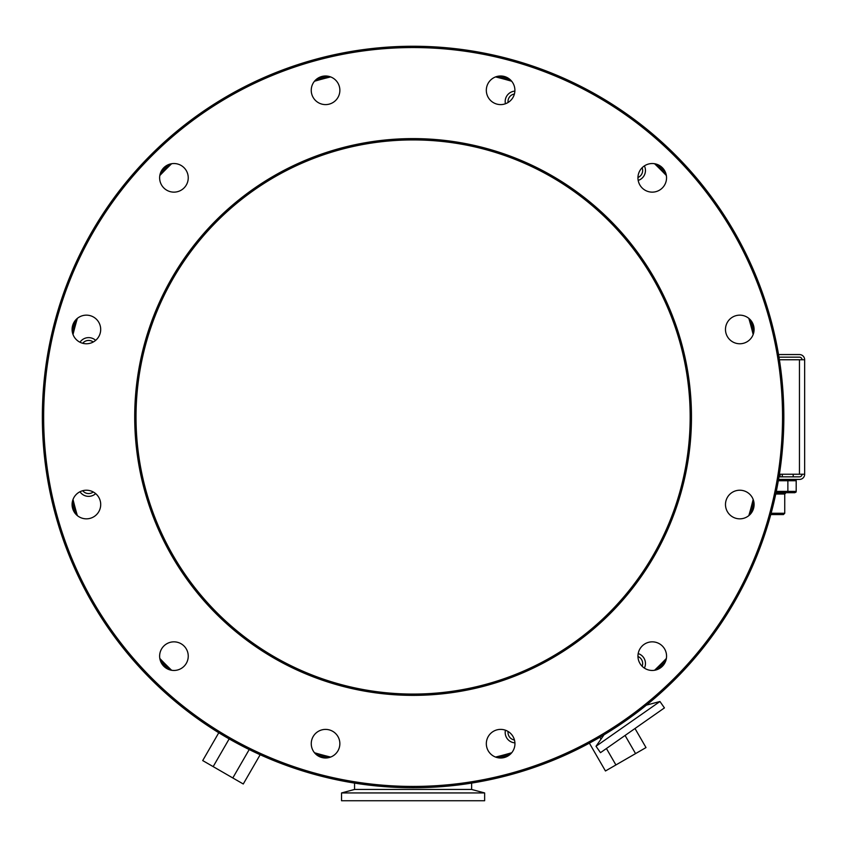 <?xml version="1.0" encoding="UTF-8"?>
<svg xmlns="http://www.w3.org/2000/svg" width="847" height="847" viewBox="0 0 847 847"><rect width="100%" height="100%" fill="white"/><g stroke="black" fill="none" stroke-linecap="round" stroke-linejoin="round"><path stroke-width="1.27" d="M484.643 800.743L341.542 800.743L341.542 792.94L484.643 792.94L484.643 800.743M471.631 783.083L471.631 789.457L484.643 792.94M471.631 789.457L354.554 789.457L341.542 792.94M664.429 707.901L600.491 752.665L596.013 746.271L659.951 701.507L664.429 707.901M646.388 705.138L659.951 701.507M589.374 743.147L605.457 770.982L635.557 753.608L625.075 735.45M599.909 737.229L601.01 739.135M606.42 748.515L615.907 764.947M634.996 728.505L646.007 747.573L635.557 753.608M218.78 732.74L202.708 760.574L232.809 777.959L249.209 749.553M229.166 738.902L213.169 766.62M260.167 754.73L243.269 783.994L232.809 777.959M514.912 742.861A10.408 10.408 0 0 1 505.437 730.22A10.408 10.408 0 0 0 514.912 742.861M514.447 739.982A7.591 7.591 0 0 1 508.073 731.469M95.658 493.632A10.408 10.408 0 0 1 79.978 491.747A10.408 10.408 0 0 0 95.658 493.632M93.255 491.98A7.591 7.591 0 0 1 82.699 490.709M82.699 343.279A7.591 7.591 0 0 1 93.255 342.019M505.437 103.779A10.408 10.408 0 0 1 514.912 91.127A10.408 10.408 0 0 0 505.437 103.779M508.073 102.519A7.591 7.591 0 0 1 514.447 94.006M778.541 479.434L799.452 479.434A5.198 5.198 0 0 0 804.65 474.235L799.452 474.235L799.452 359.763L804.65 359.763L804.65 474.235M778.975 476.84L799.452 476.84A2.605 2.605 0 0 0 802.045 474.235M778.975 357.159L799.452 357.159A2.605 2.605 0 0 1 802.045 359.763M778.541 354.554L799.452 354.554A5.198 5.198 0 0 1 804.65 359.763M799.452 359.763L779.388 359.763M779.388 474.235L799.452 474.235M794.888 479.434A1.302 1.302 0 0 1 796.191 480.736L796.191 491.408A1.302 1.302 0 0 1 795.873 492.255L776.021 492.71L794.888 492.71M783.443 514.563L770.77 514.563L783.443 514.563L784.746 513.261L784.746 494.002L775.746 494.002M638.172 653.577A10.408 10.408 0 0 1 644.387 668.114M79.978 342.241A10.408 10.408 0 0 1 95.658 340.356M644.387 165.885A10.408 10.408 0 0 1 638.172 180.411M413.092 47.548A369.44 369.44 0 0 0 93.149 601.719A369.44 369.44 0 0 0 733.036 601.719A369.44 369.44 0 0 0 413.092 47.548M413.092 46.257A370.742 370.742 0 0 1 734.169 602.365A370.742 370.742 0 0 1 92.016 602.365A370.742 370.742 0 0 1 413.092 46.257M413.092 139.914A277.085 277.085 0 0 0 173.137 555.537A277.085 277.085 0 0 0 653.058 555.537A277.085 277.085 0 0 0 413.092 139.914M413.092 138.612A278.388 278.388 0 0 1 654.18 556.183A278.388 278.388 0 0 1 172.005 556.183A278.388 278.388 0 0 1 413.092 138.612M330.637 76.918A349.927 349.927 0 0 0 314.47 81.248M171.645 163.715A349.927 349.927 0 0 0 159.808 175.541M77.352 318.366A349.927 349.927 0 0 0 73.022 334.533M73.022 499.455A349.927 349.927 0 0 0 77.352 515.622M159.808 658.447A349.927 349.927 0 0 0 171.645 670.284M314.47 752.739A349.927 349.927 0 0 0 330.637 757.07M495.548 757.07A349.927 349.927 0 0 0 511.715 752.739M654.54 670.284A349.927 349.927 0 0 0 666.377 658.447M748.833 515.622A349.927 349.927 0 0 0 753.163 499.455M753.163 334.533A349.927 349.927 0 0 0 748.833 318.366M666.377 175.541A349.927 349.927 0 0 0 654.54 163.715M511.715 81.248A349.927 349.927 0 0 0 495.548 76.918M498.121 76.209A351.23 351.23 0 0 1 509.852 79.353M657.113 164.382A351.23 351.23 0 0 1 665.71 172.968M750.728 320.24A351.23 351.23 0 0 1 753.872 331.971M753.872 502.017A351.23 351.23 0 0 1 750.728 513.758M665.71 661.02A351.23 351.23 0 0 1 657.113 669.606M509.852 754.635A351.23 351.23 0 0 1 498.121 757.779M328.064 757.779A351.23 351.23 0 0 1 316.333 754.635M169.072 669.606A351.23 351.23 0 0 1 160.475 661.02M75.457 513.758A351.23 351.23 0 0 1 72.313 502.017M72.313 331.971A351.23 351.23 0 0 1 75.457 320.24M160.475 172.968A351.23 351.23 0 0 1 169.072 164.382M316.333 79.353A351.23 351.23 0 0 1 328.064 76.209M739.791 518.84A14.314 14.314 0 0 0 753.237 499.635A14.314 14.314 0 0 0 730.59 493.568A14.314 14.314 0 0 0 739.791 518.84M652.254 192.142A14.314 14.314 0 0 0 661.454 166.88A14.314 14.314 0 0 0 638.807 172.947A14.314 14.314 0 0 0 652.254 192.142M500.63 104.605A14.314 14.314 0 0 0 505.521 76.855A14.314 14.314 0 0 0 486.538 87.813A14.314 14.314 0 0 0 500.63 104.605M325.555 104.605A14.314 14.314 0 0 0 339.869 90.301A14.314 14.314 0 0 0 325.555 75.986A14.314 14.314 0 0 0 311.241 90.301A14.314 14.314 0 0 0 325.555 104.605M173.931 192.142A14.314 14.314 0 0 0 186.329 170.681A14.314 14.314 0 0 0 161.544 170.681A14.314 14.314 0 0 0 173.931 192.142M86.394 343.766A14.314 14.314 0 0 0 93.551 317.064A14.314 14.314 0 0 0 72.577 325.756A14.314 14.314 0 0 0 86.394 343.766M86.394 518.84A14.314 14.314 0 0 0 100.708 504.537A14.314 14.314 0 0 0 86.394 490.222A14.314 14.314 0 0 0 72.09 504.537A14.314 14.314 0 0 0 86.394 518.84M173.931 670.464A14.314 14.314 0 0 0 187.759 652.455A14.314 14.314 0 0 0 166.774 643.762A14.314 14.314 0 0 0 173.931 670.464M325.555 758.001A14.314 14.314 0 0 0 337.942 736.541A14.314 14.314 0 0 0 313.168 736.541A14.314 14.314 0 0 0 325.555 758.001M500.63 758.001A14.314 14.314 0 0 0 514.944 743.698A14.314 14.314 0 0 0 500.63 729.383A14.314 14.314 0 0 0 486.326 743.698A14.314 14.314 0 0 0 500.63 758.001M652.254 670.464A14.314 14.314 0 0 0 666.345 653.672A14.314 14.314 0 0 0 647.362 642.704A14.314 14.314 0 0 0 652.254 670.464M739.791 343.766A14.314 14.314 0 0 0 752.178 322.305A14.314 14.314 0 0 0 727.393 322.305A14.314 14.314 0 0 0 739.791 343.766M637.95 656.489A7.591 7.591 0 0 1 642.132 666.271M642.132 167.727A7.591 7.591 0 0 1 637.95 177.499M776.297 491.408L787.869 491.408L787.869 480.736L778.319 480.736M796.191 480.736L787.869 480.736L787.869 479.434M787.869 492.255L787.869 491.408L796.191 491.408M771.119 513.261L784.746 513.261M354.554 783.083L354.554 789.457M604.07 734.773L596.013 746.271M782.279 474.235L782.279 476.84M793.205 474.235L793.205 476.84M780.066 474.235L780.066 476.84M784.746 494.002L786.048 492.71"/></g></svg>
